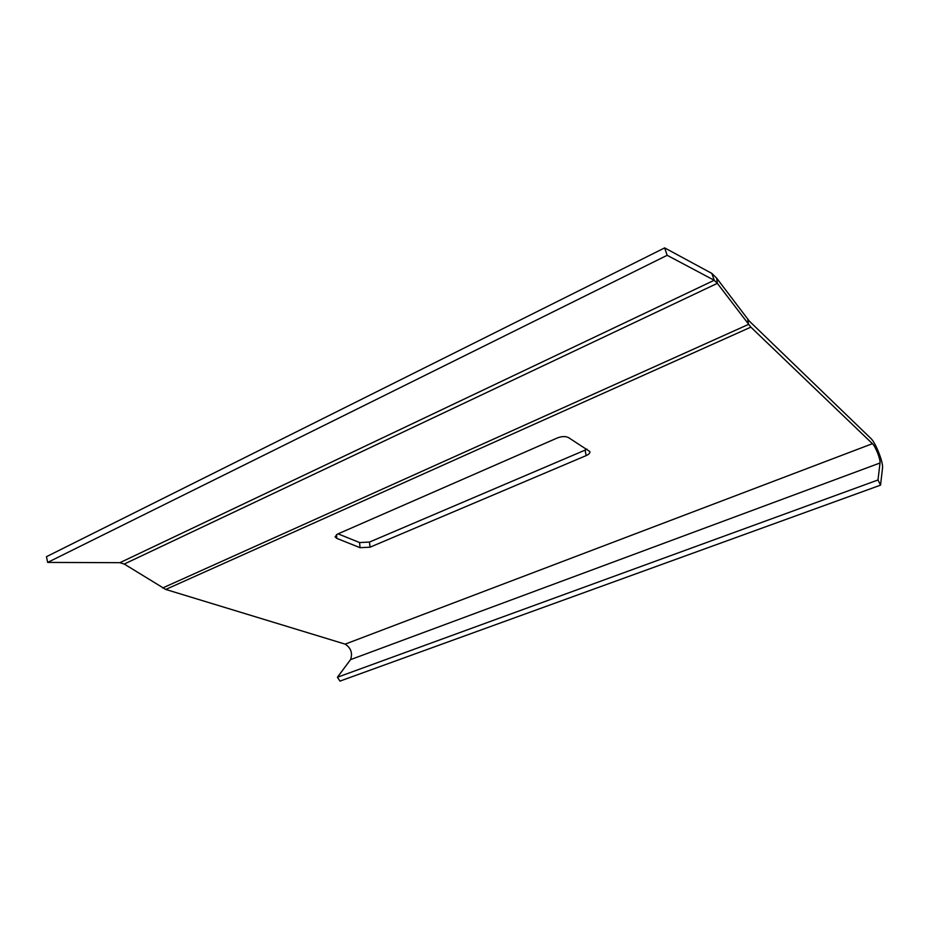 <?xml version="1.0" encoding="UTF-8"?>
<svg xmlns="http://www.w3.org/2000/svg" width="929" height="929" viewBox="0 0 929 929"><rect width="100%" height="100%" fill="white"/><g stroke="black" fill="none" stroke-linecap="round" stroke-linejoin="round"><path stroke-width="1.39" d="M880.018 462.99L877.998 479.979L880.553 485.135L882.515 468.03C883.456 462.561 875.606 442.622 870.879 438.453L749.262 321.051L716.677 278.166L711.846 273.416L664.665 247.892L46.45 556.692L47.669 562.417L119.911 562.684L124.242 564.054L165.745 589.45L345.17 644.134C350.999 648.001 352.788 653.168 350.535 659.636L880.018 462.99C880.657 459.46 875.501 446.373 872.424 443.679L750.853 327.136L717.351 283.345L714.204 280.268L667.161 255.301L47.669 562.417M586.129 455.616L585.119 450.124L369.487 542.072L370.009 547.204L586.129 455.616C588.858 454.386 590.112 453.038 589.88 451.575L568.443 437.559C565.494 436.154 561.824 436.27 557.446 437.907L337.541 534.082L335.067 536.788L336.821 538.39L360.069 547.68L359.569 542.548L338.063 533.85M370.009 547.204L360.069 547.68M585.119 450.124L586.965 449.137M359.569 542.548L369.487 542.072M667.161 255.301L664.665 247.892M880.553 485.135L339.956 681.108L337.436 677.241L350.535 659.636M877.998 479.979L337.436 677.241M872.424 443.679L345.17 644.134M750.853 327.136L165.745 589.45M336.484 534.639L336.821 538.39M119.911 562.684L714.204 280.268L711.846 273.416M124.242 564.054L717.351 283.345L716.677 278.166M162.61 587.999L748.484 324.418L747.717 319.262"/></g></svg>
